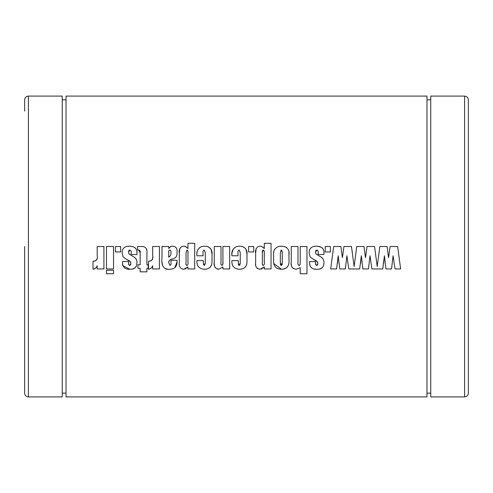 <?xml version="1.0" encoding="UTF-8"?>
<svg xmlns="http://www.w3.org/2000/svg" width="493" height="493" viewBox="0 0 493 493"><rect width="100%" height="100%" fill="white"/><g stroke="black" fill="none" stroke-linecap="round" stroke-linejoin="round"><path stroke-width="0.74" d="M24.65 111.135L24.65 99.851C24.872 97.571 26.129 96.314 28.409 96.092L28.409 396.908C26.129 396.686 24.872 395.429 24.65 393.149L24.65 246.5M464.591 96.092C466.871 96.314 468.128 97.571 468.35 99.851L468.35 393.149C468.128 395.429 466.871 396.686 464.591 396.908L464.591 96.092L430.746 96.092L430.746 396.908L464.591 396.908M24.65 381.865L24.65 393.149M28.409 96.092L62.254 96.092L62.254 396.908L28.409 396.908M106.488 273.763L113.544 273.763L113.544 270.238L106.488 270.238L106.488 273.763M426.987 246.5L426.987 396.908L66.013 396.908L66.013 96.092L426.987 96.092L426.987 246.5M400.624 268.956L397.66 246.5L390.123 246.5L388.595 257.654L387.073 246.5L379.856 246.5L377.207 266.528L374.563 246.5L367.026 246.5L365.504 257.654L363.976 246.5L356.759 246.5L354.116 266.528L351.466 246.5L343.929 246.5L342.407 257.654L340.885 246.5L333.669 246.5L330.698 268.956L336.553 268.956L338.235 255.793L339.763 268.956L345.371 268.956L346.899 255.793L348.81 268.956L359.65 268.956L361.332 255.793L362.854 268.956L368.468 268.956L369.99 255.793L371.901 268.956L382.741 268.956L384.429 255.793L385.951 268.956L391.565 268.956L393.087 255.793L394.998 268.956L400.624 268.956M330.378 251.954L330.378 246.5L325.244 246.5L325.244 251.954L330.378 251.954M323.963 253.433C324.265 249.741 322.693 247.437 319.242 246.5L316.29 246.18L313.517 246.5C310.344 247.541 308.901 249.778 309.21 253.199L310.128 256.933L313.967 259.669C316.34 260.335 317.64 261.746 317.868 263.909L316.703 265.425C315.705 265.037 315.347 264.193 315.625 262.88L315.625 261.573L309.53 261.573L309.53 262.898C309.746 267.329 312.205 269.455 316.907 269.277C321.553 269.394 323.907 267.188 323.963 262.658C323.963 259.712 322.576 257.599 319.803 256.323L315.982 253.926L315.625 251.917L316.999 250.031C318.084 250.567 318.484 251.572 318.188 253.038L318.188 254.517L323.963 254.517L323.963 253.433M306.96 273.763L306.96 246.5L300.225 246.5L300.206 263.435L299.867 265.086L299.103 265.425C298.049 264.852 297.673 263.823 297.982 262.338L297.982 246.5L291.246 246.5L291.246 261.925C290.55 266.165 292.176 268.617 296.127 269.277L300.225 267.619L300.225 273.763L306.96 273.763M289.003 254.844C289.551 250.69 288.011 247.905 284.375 246.5L281.238 246.18L278.52 246.5C274.632 248.115 272.993 251.147 273.603 255.584L273.603 261.043C273.504 266.362 276.142 269.11 281.515 269.277C286.834 268.907 289.329 266.004 289.003 260.557L288.91 252.361M271.039 268.956L271.039 243.289L264.303 243.289L264.303 248.534L261.808 246.5L260.088 246.18L258.277 246.5C256.009 248.065 255.134 250.339 255.639 253.316L255.639 262.707C255.084 266.448 256.539 268.636 260.008 269.277L264.303 266.916L264.193 268.956L271.039 268.956M253.716 251.954L253.716 246.5L248.583 246.5L248.583 251.954L253.716 251.954M246.981 254.943C247.455 250.82 245.89 248.004 242.279 246.5L239.419 246.18L236.751 246.5C232.887 248.275 231.272 251.375 231.907 255.799L238.002 255.799L238.002 253.082C237.725 251.652 238.101 250.635 239.111 250.031L240.245 252.447L240.245 263.096L239.296 265.425L238.322 263.151L238.322 260.612L231.907 260.612C231.587 266.023 234.113 268.907 239.506 269.277C244.639 269.036 247.129 266.368 246.981 261.278L246.981 254.943M229.658 268.956L229.658 246.5L222.922 246.5L222.922 261.709C223.255 263.348 222.922 264.587 221.918 265.425C220.993 264.704 220.691 263.589 221 262.085L221 246.5L214.264 246.5L214.264 262.177C213.605 266.195 215.102 268.562 218.756 269.277L222.922 266.947L222.922 268.956L229.658 268.956M212.021 254.943C212.489 250.82 210.924 248.004 207.319 246.5L204.453 246.18L201.785 246.5C197.927 248.275 196.313 251.375 196.941 255.799L203.036 255.799L203.036 253.082C202.765 251.652 203.134 250.635 204.151 250.031L205.285 252.447L205.285 263.096L204.336 265.425L203.356 263.151L203.356 260.612L196.941 260.612C196.621 266.023 199.154 268.907 204.54 269.277C209.673 269.036 212.169 266.368 212.021 261.278L212.021 254.943M194.698 268.956L194.698 243.289L187.962 243.289L187.962 248.534L185.473 246.5L183.747 246.18L181.935 246.5C179.668 248.065 178.793 250.339 179.298 253.316L179.298 262.707C178.743 266.448 180.198 268.636 183.667 269.277L187.962 266.916L187.851 268.956L194.698 268.956M177.055 251.578C177.32 249.168 176.414 247.474 174.337 246.5L172.501 246.18L170.769 246.5L168.717 248.552L168.717 246.5L161.981 246.5L161.981 257.728C161.26 262.763 162.468 270.244 169.506 269.277C174.528 269.203 177.049 266.707 177.055 261.777L177.055 260.292L170.96 260.292L170.96 262.646C171.262 264.045 170.905 264.969 169.888 265.425L168.717 262.596C168.871 260.55 170.116 259.343 172.451 258.967C175.539 258.258 177.073 256.409 177.055 253.414L177.055 251.578M159.412 268.956L159.412 246.5L152.676 246.5L152.676 255.245C153.434 259.01 152.047 261.013 148.51 261.253L148.51 269.277C150.55 268.931 151.936 267.767 152.676 265.77L152.676 268.956L159.412 268.956M146.902 253.427C147.543 248.447 145.392 246.136 140.462 246.5L137.602 246.5L137.602 250.031C139.661 249.76 140.517 250.672 140.166 252.755L140.166 264.784L137.923 264.784L137.923 268.309L140.166 268.309L140.166 271.84L146.902 271.84L146.902 268.309L148.19 268.309L148.19 264.784L146.902 264.784L146.902 253.427M136.962 253.433C137.264 249.741 135.686 247.437 132.235 246.5L129.289 246.18L126.516 246.5C123.336 247.541 121.9 249.778 122.209 253.199L123.121 256.933L126.966 259.669C129.339 260.335 130.639 261.746 130.867 263.909L129.696 265.425C128.704 265.037 128.346 264.193 128.624 262.88L128.624 261.573L122.529 261.573L122.529 262.898C122.739 267.329 125.197 269.455 129.905 269.277C134.552 269.394 136.906 267.188 136.962 262.658C136.962 259.712 135.575 257.599 132.802 256.323L128.975 253.926L128.624 251.917L129.992 250.031C131.083 250.567 131.483 251.572 131.187 253.038L131.187 254.517L136.962 254.517L136.962 253.433M120.6 251.954L120.6 246.5L115.467 246.5L115.467 251.954L120.6 251.954M113.544 268.956L113.544 246.5L106.488 246.5L106.488 268.956L113.544 268.956M103.924 268.956L103.924 246.5L97.189 246.5L97.189 255.245C97.941 259.01 96.554 261.013 93.017 261.253L93.017 269.277C95.057 268.931 96.449 267.767 97.189 265.77L97.189 268.956L103.924 268.956M468.35 99.851L468.35 246.5M394.998 268.956L393.087 255.793M384.041 259.916L383.751 262.362M383.739 262.442L383.542 263.878M348.81 268.956L346.899 255.793L345.371 268.956M337.853 259.916L337.557 262.362M337.551 262.442L337.354 263.878M371.901 268.956L371.426 265.678M371.278 264.679L369.99 255.793L369.226 262.387M360.95 259.916L360.654 262.362M360.642 262.442L360.445 263.878M96.511 267.046L95.58 268.161M95.506 268.229L93.725 269.166M93.017 261.253L94.2 261.198M95.241 261.007L96.899 259.614M96.905 259.595L97.109 258.332M128.624 262.88L128.691 264.458L129.696 265.425L130.238 265.314M130.793 264.556L130.867 263.909M130.694 262.301L130.294 261.715M130.078 261.506L126.966 259.669M126.522 246.5L127.89 246.254M130.787 246.254L132.247 246.5M135.094 247.794L135.834 248.521M136.333 249.341L136.592 250.068M136.875 251.633L136.943 252.632M131.187 253.038C131.477 251.566 131.083 250.561 129.992 250.031M129.345 250.117L128.815 250.567M128.655 251.239L128.673 252.952M128.821 253.649L129.215 254.129M131.754 255.713L132.802 256.323M134.392 257.352L135.976 258.819M136.543 259.91L136.752 260.668M135.199 267.822L132.672 268.962M129.905 269.277L122.794 265.715M122.689 265.333L122.566 264.316M140.166 252.755L138.81 250.062M146.686 249.064L146.846 250.512M151.998 267.046L151.074 268.161M151 268.229L149.219 269.166M148.51 261.253L149.693 261.198M150.735 261.007L152.386 259.614M152.392 259.595L152.485 259.281M152.583 258.529L152.645 257.432M177.055 261.777L174.805 267.742M172.538 268.888L171.348 269.147M167.429 269.141L165.414 268.611M162.326 265.024L162.061 262.264M169.752 247.147L171.619 246.254M174.337 246.5L175.711 247.239M176.217 247.776L176.599 248.497M176.605 248.509L176.771 249.027M168.822 261.142L168.735 261.801M168.717 262.596L169.888 265.425L170.886 264.458M170.578 250.315L169.783 250.031C170.849 250.481 171.244 251.412 170.96 252.823C171.133 254.764 170.387 256.224 168.717 257.217L168.717 252.545C168.446 251.245 168.797 250.407 169.783 250.031L168.803 250.863M168.797 250.894L168.748 251.399M168.717 257.217L170.14 256.015M170.898 254.129L170.96 252.823M187.962 266.916L184.943 269.11M179.298 253.316L179.84 248.466M181.935 246.5L183.747 246.18M184.622 246.26L186.835 247.332M187.716 250.419L186.952 250.031C187.919 250.641 188.252 251.664 187.962 253.088L187.962 262.449C188.246 263.847 187.919 264.84 186.97 265.425C186.046 264.84 185.732 263.847 186.04 262.449L186.04 252.767L186.952 250.031L186.04 252.767M187.962 253.088L187.901 251.294M186.212 265.061L186.97 265.425C187.919 264.84 188.246 263.847 187.962 262.449M186.077 264.205L186.114 264.636M197.607 265.499L197.182 263.903M197.175 263.891L197.089 263.28M203.399 264.205L203.449 264.531M203.991 265.37L205.273 263.817L205.285 263.096M205.285 252.447L204.151 250.031L203.708 250.124M197.021 252.952L197.175 251.498M197.607 250.167L199.271 247.843M206.16 246.278L206.937 246.408M208.564 246.944L210.591 248.595M211.133 249.47L212.002 254.055M211.978 262.658L211.78 264.377M211.774 264.414L210.345 267.151M210.332 267.163L209.063 268.124M206.425 269.11L206.111 269.166M217.53 269.153L215.213 267.699M214.461 265.795L214.35 264.846M214.332 264.599L214.289 263.687M221.037 264.001L221.074 264.482M221.08 264.556L221.918 265.425L222.744 264.87M222.879 263.823L222.922 261.709M232.567 265.499L232.141 263.903M232.141 263.891L232.055 263.28M238.365 264.205L238.674 265.179M238.957 265.37L240.091 264.907M240.233 263.81L240.245 263.096M240.245 252.447L239.111 250.031L238.667 250.124M231.938 254.098L231.956 253.581M231.987 252.952L233.3 248.897M241.12 246.278L241.897 246.408M243.53 246.944L245.557 248.595M246.093 249.47L246.968 254.055M246.944 262.658L246.74 264.377M246.734 264.414L245.311 267.151M245.298 267.163L244.029 268.124M241.391 269.11L241.077 269.166M264.303 266.916L261.284 269.11M257.753 268.703L257.044 268.198M255.713 264.969L255.676 264.347M255.639 253.316L256.181 248.466M258.277 246.5L260.088 246.18M260.963 246.26L263.176 247.332M264.303 253.088C264.593 251.664 264.26 250.641 263.293 250.031C264.26 250.641 264.593 251.664 264.303 253.088L264.303 262.449C264.587 263.847 264.26 264.84 263.311 265.425C262.387 264.84 262.073 263.847 262.375 262.449L262.375 252.767L263.293 250.031L262.504 250.586M262.467 250.789L262.387 251.935M262.387 251.941L262.375 252.767M262.553 265.061L263.311 265.425C264.26 264.84 264.587 263.847 264.303 262.449M262.418 264.205L262.455 264.624M281.515 269.277L273.732 263.57M273.72 263.459L273.603 261.043M273.683 252.909L273.861 251.405M274.287 250L275.014 248.768M278.52 246.5L279.858 246.254M284.627 246.562L286.747 247.548M287.727 266.565L287.499 266.879M287.487 266.892L285.989 268.192M284.553 268.851L283.044 269.178M281.971 250.333L281.3 250.031L282.267 252.601L282.267 262.787L281.287 265.425L280.338 262.787L280.338 252.373L281.3 250.031L280.961 250.074M281.3 250.031L280.338 252.373M282.267 252.601L282.236 251.504M280.486 264.864L281.287 265.425L282.113 264.852M282.199 264.39L282.267 262.787M280.338 262.787L280.4 264.347M293.618 268.703L291.794 266.972M291.449 265.856L291.283 263.983M298.29 265.068L299.621 265.302M315.625 262.88L315.766 264.858L317.239 265.314M317.8 264.556L317.868 263.909M317.72 262.368L317.295 261.715M317.085 261.506L313.967 259.669M313.523 246.5L314.891 246.254M317.788 246.254L321.399 247.332M322.095 247.794L322.841 248.521M323.334 249.341L323.593 250.068M323.883 251.633L323.95 252.632M318.188 253.038C318.484 251.566 318.084 250.561 316.999 250.031M316.346 250.117L315.816 250.567M315.656 251.239L315.674 252.952M315.822 253.649L316.216 254.129M318.761 255.713L319.803 256.323M321.393 257.352L322.983 258.819M323.544 259.91L323.753 260.668M322.206 267.822L319.674 268.962M316.907 269.277L314.103 268.987M309.567 264.316L309.53 262.898M62.254 393.149L66.013 393.149M426.987 393.149L430.746 393.149M426.987 99.851L430.746 99.851M62.254 99.851L66.013 99.851"/></g></svg>
